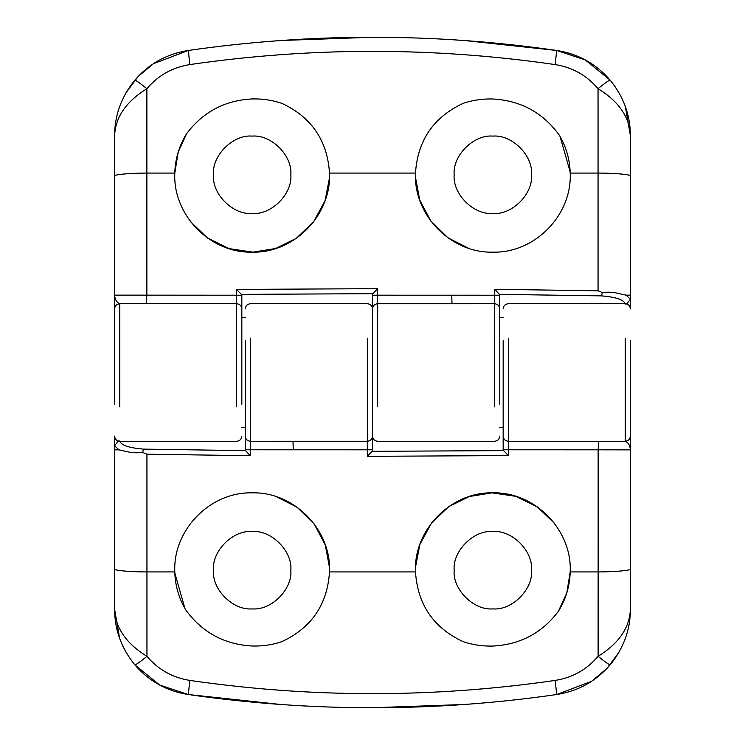<?xml version="1.0" encoding="UTF-8"?>
<svg xmlns="http://www.w3.org/2000/svg" width="745" height="745" viewBox="0 0 745 745"><rect width="100%" height="100%" fill="white"/><g stroke="black" fill="none" stroke-linecap="round" stroke-linejoin="round"><path stroke-width="1.12" d="M252.155 213.47C271.292 215.203 292.562 193.924 290.839 174.786C292.562 155.649 271.292 134.379 252.155 136.102C233.017 134.379 211.738 155.649 213.47 174.786C211.738 193.924 233.017 215.203 252.155 213.47M468.419 248.197L448.015 237.841L430.88 221.116L419.686 199.958L415.524 177.487L415.496 173.073L329.504 173.073C331.581 214.877 294.191 253.328 252.061 252.155C209.95 253.179 172.775 214.867 174.805 173.073L178.195 152.073L186.66 133.616C203.059 111.918 224.897 100.361 252.155 98.936C262.315 98.647 272.214 100.119 281.834 103.341C311.475 117.179 327.362 140.423 329.504 173.073L329.448 178.111L325.071 200.638L313.608 221.786L296.203 238.391L275.603 248.513L252.946 252.145L229.134 248.653L207.557 238.009L190.888 222.038M492.845 213.47C511.983 215.203 533.262 193.924 531.53 174.786C533.262 155.649 511.983 134.379 492.845 136.102C473.708 134.379 452.438 155.649 454.161 174.786C452.438 193.924 473.708 215.203 492.845 213.47M463.315 103.276C472.898 100.1 482.741 98.675 492.845 98.992C520.829 100.556 543.012 112.663 559.374 135.292C566.228 146.961 569.832 159.551 570.195 173.073C572.225 214.867 535.04 253.188 492.929 252.155C450.809 253.319 413.419 214.867 415.496 173.073C417.647 140.358 433.59 117.095 463.315 103.276M560.082 136.512L570.158 171.871M494.568 406.882L494.764 289.293L598.067 290.811L598.049 88.664C605.08 82.946 609.121 80.125 610.174 80.181C623.612 96.757 630.354 115.214 630.382 135.553L630.382 308.886L630.382 135.553C629.572 117.114 618.797 101.478 598.049 88.664C586.725 75.357 572.43 67.329 555.165 64.582C433.348 46.944 311.559 46.944 189.826 64.582C172.486 67.348 158.173 75.394 146.886 88.711L146.867 173.073L174.805 173.073C175.196 158.853 179.145 145.703 186.66 133.616M114.618 404.302L114.618 308.886C114.944 305.776 116.667 304.062 119.777 303.727L119.777 406.882M114.618 335.948L114.618 135.553C115.391 117.189 126.147 101.571 146.886 88.711C139.855 83.012 135.823 80.181 134.78 80.236C148.925 63.781 166.768 53.864 188.299 50.474C249.361 41.664 310.758 37.259 372.5 37.25C434.186 37.25 495.583 41.664 556.701 50.474L464.843 40.565M372.5 37.25L280.995 40.5M236.677 406.882L236.677 303.727L119.777 303.727C116.714 302.47 114.991 299.602 114.618 295.132L114.618 135.553C114.609 115.345 121.333 96.906 134.78 80.236M503.164 317.482L499.727 317.482L499.727 294.694L499.727 308.886C499.392 305.776 497.679 304.062 494.568 303.727L377.659 303.737L377.659 406.882M245.273 317.482L241.836 317.482L241.836 294.824L241.836 308.886C241.51 305.776 239.788 304.062 236.677 303.727L236.472 289.423L377.659 288.669L377.659 295.188L499.727 295.216M189.826 64.582L188.299 50.474L153.312 63.753L138.03 76.586L126.063 92.687M630.382 135.553L625.4 106.693M622.606 99.811L619.058 92.902M610.174 80.181L585.272 59.917L556.701 50.474C578.157 53.826 595.981 63.725 610.174 80.181M598.067 290.811L602.379 292.552C613.442 291.276 618.629 293.735 626.079 295.15L630.382 299.211L626.731 303.96M114.618 295.132L114.618 308.886L114.618 295.132L241.836 295.216M241.836 308.886L241.836 404.302M372.5 317.482L372.5 294.07L377.659 288.669M372.5 404.302L372.5 308.896C372.826 305.785 374.549 304.062 377.659 303.737L377.659 295.188L372.5 295.216L372.5 294.07M236.472 289.423L241.836 294.824M499.727 308.886L499.727 404.302M494.764 289.293L499.727 294.694M602.379 292.552L601.494 295.877L499.588 294.349M492.845 531.53C473.708 529.797 452.438 551.077 454.161 570.214C452.438 589.351 473.708 610.621 492.845 608.898C511.983 610.621 533.262 589.351 531.53 570.214C533.262 551.077 511.983 529.797 492.845 531.53M276.581 496.803L296.985 507.159L314.12 523.884L325.314 545.042L329.476 567.513L329.504 571.927L415.496 571.927C413.419 530.123 450.809 491.672 492.939 492.845C535.05 491.821 572.225 530.133 570.195 571.927L566.805 592.927L558.34 611.384C541.941 633.082 520.103 644.639 492.845 646.064C482.686 646.353 472.786 644.881 463.167 641.659C433.525 627.821 417.638 604.577 415.496 571.927L415.552 566.889L419.929 544.362L431.392 523.214L448.797 506.609L469.397 496.487L492.054 492.855L515.866 496.347L537.443 506.991L554.112 522.962M252.155 531.53C233.017 529.797 211.738 551.077 213.47 570.214C211.738 589.351 233.017 610.621 252.155 608.898C271.292 610.621 292.562 589.351 290.839 570.214C292.562 551.077 271.292 529.797 252.155 531.53M281.685 641.724C272.102 644.9 262.259 646.325 252.155 646.008C224.171 644.444 201.988 632.337 185.626 609.708C178.772 598.039 175.168 585.449 174.805 571.927C172.775 530.133 209.96 491.812 252.071 492.845C294.191 491.681 331.581 530.133 329.504 571.927C327.353 604.642 311.41 627.905 281.685 641.724M184.918 608.488L174.842 573.129M250.432 338.118L250.236 455.707L146.933 454.189L146.951 656.336C139.92 662.054 135.879 664.875 134.826 664.819C121.388 648.243 114.646 629.786 114.618 609.447L114.618 436.114L114.618 609.447C115.428 627.886 126.203 643.522 146.951 656.336C158.275 669.643 172.57 677.671 189.835 680.418C311.652 698.056 433.441 698.056 555.174 680.418C572.514 677.652 586.827 669.606 598.114 656.289L598.133 571.927L570.195 571.927C569.804 586.147 565.855 599.297 558.34 611.384M630.382 340.698L630.382 436.114C630.056 439.224 628.333 440.938 625.223 441.273L625.223 338.118M630.382 409.052L630.382 609.447C629.609 627.812 618.853 643.429 598.114 656.289C605.145 661.988 609.177 664.819 610.22 664.764C596.075 681.219 578.232 691.136 556.701 694.526C495.639 703.336 434.242 707.741 372.5 707.75C310.814 707.75 249.417 703.336 188.299 694.526L280.157 704.435M372.5 707.75L464.005 704.5M508.323 338.118L508.323 441.273L625.223 441.273C628.286 442.53 630.009 445.398 630.382 449.868L630.382 609.447C630.391 629.655 623.667 648.094 610.22 664.764M241.836 427.518L245.273 427.518L245.273 450.306L245.273 436.114C245.608 439.224 247.321 440.938 250.432 441.273L367.341 441.263L367.341 338.118M499.727 427.518L503.164 427.518L503.164 450.176L503.164 436.114C503.49 439.224 505.212 440.938 508.323 441.273L508.528 455.577L367.341 456.331L367.341 449.812L245.273 449.784M555.174 680.418L556.701 694.526L591.688 681.247L606.97 668.414L618.937 652.313M114.618 609.447L119.6 638.307M122.394 645.189L125.942 652.099M134.826 664.819L159.728 685.083L188.299 694.526C166.843 691.174 149.019 681.275 134.826 664.819M146.933 454.189L142.621 452.448C131.558 453.724 126.371 451.265 118.921 449.85L114.618 445.789L118.269 441.04M503.164 436.114L503.164 340.698M372.5 427.518L372.5 450.93L367.341 456.331M372.5 340.698L372.5 436.104C372.174 439.215 370.451 440.938 367.341 441.263L367.341 449.812L372.5 449.784L372.5 450.93M508.528 455.577L503.164 450.176M245.273 436.114L245.273 340.698M250.236 455.707L245.273 450.306M142.621 452.448L143.506 449.123L245.412 450.651M114.618 175.997C113.287 174.6 130.459 173.045 146.867 173.073L146.858 295.178L146.318 303.727M630.382 175.997C631.723 174.6 614.495 173.036 598.058 173.073L570.195 173.073M626.079 295.15L630.382 295.132M451.777 295.178L451.982 303.727M555.165 64.582L556.701 50.474M372.686 293.679L241.594 294.368M625.223 304.174C624.291 299.881 616.385 297.115 601.494 295.877M630.382 569.003C631.713 570.4 614.541 571.955 598.133 571.927L598.142 449.822L503.164 449.784M114.618 569.003C113.277 570.4 130.505 571.964 146.942 571.927L174.805 571.927M118.921 449.85L114.618 449.868M293.223 449.822L293.018 441.273M630.382 436.114L630.382 449.868L598.142 449.822L598.682 441.273M189.835 680.418L188.299 694.526M372.314 451.321L503.406 450.632M119.777 440.826C120.709 445.119 128.615 447.885 143.506 449.123M241.836 436.114C241.51 439.224 239.797 440.947 236.677 441.273L119.777 441.273C116.658 440.947 114.944 439.224 114.618 436.114M499.727 436.114C499.401 439.224 497.679 440.947 494.568 441.273L377.659 441.273C374.549 440.947 372.826 439.224 372.5 436.114M503.164 308.886C503.49 305.776 505.203 304.053 508.323 303.727L625.223 303.727C628.342 304.053 630.056 305.776 630.382 308.886M245.273 308.886C245.599 305.776 247.321 304.053 250.432 303.727L367.341 303.727C370.451 304.053 372.174 305.776 372.5 308.886"/></g></svg>
